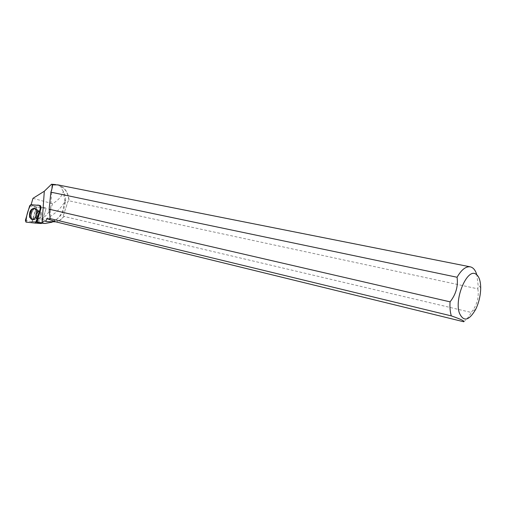 <?xml version="1.0" encoding="UTF-8"?>
<svg xmlns="http://www.w3.org/2000/svg" width="506" height="506" viewBox="0 0 506 506"><rect width="100%" height="100%" fill="white"/><g stroke="black" fill="none" stroke-linecap="round" stroke-linejoin="round"><path stroke-width="0.38" stroke-dasharray="2.53 1.9" d="M36.495 217.643L37.988 219.256C41.112 220.154 43.067 211.71 39.847 211.204C37.204 211.698 36.084 213.848 36.495 217.643M41.321 223.519L32.068 222.551L31.846 221.856L36.521 207.024L45.894 207.827L46.071 208.51L41.739 223.152M31.005 205.044L35.648 206.669L31.005 205.044L31.1 204.721M32.979 198.333L52.586 203.69C58.487 200.123 62.067 196.043 63.345 191.458L64.939 201.609C59.708 210.641 47.539 221.464 33.472 221.932L41.796 222.975L46.071 208.516L41.258 207.416L40.828 205.746L31.385 204.943M55.654 184.595L56.191 184.703C59.797 185.519 61.738 187.087 62.017 189.427C64.388 192.666 65.603 196.537 65.653 201.053L63.212 211.552C58.974 219.199 53.275 222.488 46.122 221.426M52.377 184.994L57.627 184.987C64.521 187.049 68.291 192.432 68.942 201.129L68.076 200.945L63.237 215.904L64.104 216.106C61.827 218.965 59.145 220.901 56.058 221.913M63.345 191.458L62.017 189.427M64.939 201.609L62.219 212.058C59.79 216.827 56.432 220.199 52.156 222.185M52.586 203.69C49.708 213.614 43.56 219.636 34.155 221.755L33.472 221.932M41.758 223.089L36.925 222.077L41.334 223.001L40.012 222.969M41.334 223.001L41.796 222.975M57.741 184.861C64.591 186.897 68.392 192.217 69.132 200.831L477.898 288.869L478.062 284.606L476.816 274.796M463.736 321.765C466.437 319.824 468.948 316.718 471.25 312.442L64.091 216.448L60.499 219.863L56.356 222.007M64.104 216.106L64.091 216.448M477.898 288.869C479.068 296.851 477.196 304.245 472.3 311.045L471.25 312.442M32.599 222.014L32.378 221.324L36.596 207.03L45.837 207.814L46.071 208.516L41.258 207.416M37.956 219.25C34.769 218.662 36.742 210.306 39.854 211.204C43.067 211.717 41.119 220.154 37.994 219.256L37.956 219.25M35.648 206.669L36.596 207.03M32.188 219.553L32.473 219.617C36.685 220.572 39.272 209.351 35.059 208.428L34.819 208.377M68.076 200.945L63.237 215.904M32.378 221.324L34.155 221.755M40.082 205.468L40.695 205.714M36.521 207.024L30.777 204.696M31.846 221.856L25.401 220.306M29.664 205.834L36.09 207.46M25.97 222.115L32.068 222.551M37.697 210.831C38.285 215.923 36.805 218.889 33.257 219.73C28.633 219.262 31.435 207.144 35.812 208.681L37.697 210.831M37.868 210.945L37.109 209.56C32.144 204.519 28.121 221.938 34.813 219.49C37.539 217.631 38.557 214.784 37.868 210.945M40.518 212.609C40.935 216.41 39.822 218.567 37.172 219.073L35.686 217.46C35.268 213.659 36.388 211.508 39.038 211.008L40.518 212.609M35.698 208.649L35.812 208.681C39.98 209.592 37.419 220.667 33.257 219.73L33.067 219.693C28.715 218.877 31.454 207.384 35.698 208.649M37.134 219.06C33.953 218.478 35.926 210.11 39.038 211.008C42.251 211.521 40.297 219.971 37.172 219.073L37.134 219.06M33.326 219.642L34.813 219.49C38.159 216.751 38.924 213.443 37.109 209.56C33.2 205.05 28.184 218.44 33.326 219.642M40.885 205.765L40.227 205.493M35.059 208.428L39.038 211.008L34.591 208.276M32.473 219.617L37.172 219.073L37.994 219.256L33.257 219.73L31.834 219.528M57.627 184.987L56.191 184.703M65.653 201.053L65.015 200.294M63.212 211.552L62.219 212.058M49.999 217.03L51.973 188.447M44.958 223.494L44.098 223.405M470.093 266.807L470.447 266.877M480.7 287.838L478.062 284.606M475.697 309.343L472.3 311.045"/><path stroke-width="0.76" d="M41.739 223.152L41.321 223.519L35.256 223.095L41.328 223.519M40.082 205.468L30.777 204.696L29.664 205.834L25.401 220.306L25.97 222.115L35.218 223.089L36.35 221.957L40.682 207.283L40.082 205.468M29.62 217.238L31.834 219.528C35.458 218.668 36.97 215.632 36.369 210.426L34.446 208.225C30.689 208.769 29.076 211.774 29.62 217.238M31.1 204.721L32.979 198.333L44.307 191.236L51.523 184.235L55.654 184.595M36.35 221.957L36.925 222.077L41.258 207.416L40.682 207.283M36.925 222.077L41.486 222.779L42.106 222.431L44.307 191.236M476.816 274.796C475.463 270.274 473.338 267.636 470.447 266.877C465.988 266.118 461.529 269.571 457.07 277.25L50.891 192.166C52.207 188.308 52.687 185.885 52.333 184.899L51.523 184.235M50.891 192.166L49.133 209.187L450.074 301.848C449.72 307.344 450.131 312.031 451.32 315.896C460.707 319.153 464.843 321.114 463.736 321.765L55.774 221.843L47.083 221.66L44.484 220.926L42.106 222.431M46.122 221.426L44.484 220.926M52.156 222.185L44.958 223.494L41.486 222.779M49.133 209.187L50.157 218.605L49.86 218.984L47.273 218.712L45.584 221.16M40.012 222.969L36.843 222.305M52.333 184.899L57.741 184.861L470.093 266.807M451.32 315.896L50.157 218.605M475.975 274.189C467.443 267.693 454.141 298.3 459.359 312.993C463.509 322.126 468.954 320.905 475.697 309.343C478.929 302.575 480.592 295.409 480.7 287.838C480.599 280.792 479.024 276.238 475.975 274.189M450.074 301.848C455.931 294.416 458.265 286.213 457.07 277.25M34.819 208.377C30.6 207.371 27.963 218.586 32.188 219.553M55.774 221.843L47.273 218.712M35.211 223.089C37.185 219.149 38.798 214.601 40.037 209.459C40.569 206.094 39.519 204.671 36.894 205.202L30.777 204.696C27.741 210.483 26.173 216.29 26.065 222.128L35.211 223.089M47.083 221.66L45.717 221.324M49.86 218.984L49.999 217.03M51.973 188.447L52.219 184.899M44.098 223.405L40.037 222.975"/></g></svg>
